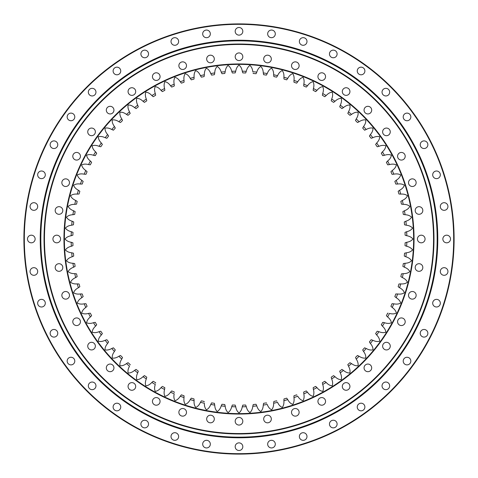 <?xml version="1.0" encoding="UTF-8"?>
<svg xmlns="http://www.w3.org/2000/svg" width="478" height="478" viewBox="0 0 478 478"><rect width="100%" height="100%" fill="white"/><g stroke="black" fill="none" stroke-linecap="round" stroke-linejoin="round"><path stroke-width="0.72" d="M256.029 73.726L256.244 73.343L256.029 73.726A166.147 166.147 0 0 0 253.238 73.463L253.101 73.044M256.244 73.343L256.788 72.106L256.244 73.343M242.579 72.226L242.268 71.192A167.844 167.844 0 0 1 246.278 71.318C246.929 68.617 248.13 66.657 249.88 65.438C251.518 66.8 252.492 68.892 252.796 71.724A167.844 167.844 0 0 1 256.788 72.106C257.612 69.453 258.933 67.571 260.761 66.466C262.308 67.924 263.145 70.075 263.276 72.925A167.844 167.844 0 0 1 267.232 73.552L266.371 75.124A166.147 166.147 0 0 0 263.605 74.688L263.276 72.925M266.371 75.124L266.616 74.753M276.607 77.167L276.87 76.809L276.607 77.167A166.147 166.147 0 0 0 273.876 76.558L273.655 74.777A167.844 167.844 0 0 1 277.569 75.649L276.87 76.809L277.569 75.649C278.716 73.122 280.263 71.419 282.211 70.553C283.568 72.196 284.129 74.437 283.896 77.275L284.01 79.067A166.147 166.147 0 0 1 286.698 79.85L287.75 78.392L286.698 79.85M283.95 78.625L283.896 77.275A167.844 167.844 0 0 1 287.75 78.392C289.053 75.942 290.702 74.341 292.703 73.6C293.952 75.321 294.37 77.591 293.964 80.412A167.844 167.844 0 0 1 297.734 81.774L297.065 82.622M296.593 83.154L296.904 82.837L296.593 83.154A166.147 166.147 0 0 0 293.958 82.21L293.964 80.412M306.267 87.08L306.595 86.781L306.267 87.08A166.147 166.147 0 0 0 303.697 85.968L303.817 84.176A167.844 167.844 0 0 1 307.491 85.771L306.595 86.781L307.491 85.771C309.093 83.501 310.933 82.12 313.012 81.636C314.034 83.501 314.166 85.807 313.407 88.555L313.18 90.33A166.147 166.147 0 0 1 315.671 91.603L316.98 90.372L315.677 91.603M313.204 89.888L313.407 88.555A167.844 167.844 0 0 1 316.98 90.372C318.718 88.209 320.642 86.948 322.746 86.59C323.648 88.52 323.636 90.826 322.71 93.521A167.844 167.844 0 0 1 326.157 95.564L325.339 96.275M324.777 96.705L325.136 96.454L324.777 96.705A166.147 166.147 0 0 0 322.369 95.283L322.71 93.521M333.542 102.376L333.919 102.143L333.542 102.376A166.147 166.147 0 0 0 331.224 100.804L331.678 99.066A167.844 167.844 0 0 1 334.994 101.318L333.919 102.143L334.994 101.318C336.99 99.388 339.057 98.378 341.184 98.289C341.842 100.314 341.537 102.603 340.282 105.16A167.844 167.844 0 0 1 343.449 107.616L342.547 108.219M341.937 108.584L342.326 108.375L341.937 108.584A166.147 166.147 0 0 0 339.721 106.863L340.282 105.16M349.92 115.3L350.32 115.12L349.92 115.3A166.147 166.147 0 0 0 347.823 113.447L348.486 111.786A167.844 167.844 0 0 1 351.491 114.433L350.32 115.12L351.491 114.433C353.714 112.772 355.889 112.031 358.016 112.205C358.41 114.296 357.825 116.53 356.253 118.908L355.489 120.534A166.147 166.147 0 0 1 357.466 122.511L357.472 122.511M355.65 120.121L356.253 118.908A167.844 167.844 0 0 1 359.092 121.747L357.879 122.35M364.553 130.177L364.971 130.046L364.553 130.177A166.147 166.147 0 0 0 362.7 128.08L363.567 126.509A167.844 167.844 0 0 1 366.214 129.514L364.971 130.046L366.214 129.514C368.634 128.146 370.88 127.68 372.971 128.122C373.097 130.249 372.237 132.388 370.384 134.551A167.844 167.844 0 0 1 372.84 137.718L371.561 138.172L372.84 137.718C375.338 136.505 377.614 136.182 379.669 136.756C379.663 138.883 378.672 140.968 376.682 143.006A167.844 167.844 0 0 1 378.935 146.322L377.632 146.692L378.935 146.322C381.504 145.264 383.792 145.085 385.812 145.79C385.674 147.911 384.551 149.931 382.436 151.843A167.844 167.844 0 0 1 384.479 155.29L382.717 155.631A166.147 166.147 0 0 0 381.289 153.223L382.436 151.843M371.137 138.279L371.561 138.172L371.137 138.279A166.147 166.147 0 0 0 369.416 136.063L370.384 134.551M377.202 146.776L377.632 146.692L377.202 146.776A166.147 166.147 0 0 0 375.624 144.458L376.682 143.006M382.717 155.631L383.153 155.583M387.67 164.82L388.112 164.796L387.67 164.82A166.147 166.147 0 0 0 386.397 162.329L387.628 161.02A167.844 167.844 0 0 1 389.445 164.593L388.112 164.796L389.445 164.593C392.127 163.864 394.422 163.978 396.334 164.922C395.933 167.013 394.565 168.871 392.229 170.509A167.844 167.844 0 0 1 393.824 174.183L392.474 174.309L393.824 174.183C396.543 173.628 398.825 173.884 400.678 174.948C400.146 177.009 398.658 178.778 396.226 180.266A167.844 167.844 0 0 1 397.588 184.036L396.232 184.072L397.588 184.036C400.337 183.648 402.601 184.048 404.376 185.225C403.719 187.251 402.129 188.924 399.608 190.25A167.844 167.844 0 0 1 400.725 194.104L398.933 193.99A166.147 166.147 0 0 0 398.15 191.302L399.608 190.25M392.032 174.303L392.474 174.309L392.032 174.303A166.147 166.147 0 0 0 390.92 171.733L392.229 170.509M395.796 184.042L396.232 184.072L395.796 184.042A166.147 166.147 0 0 0 394.846 181.407L396.226 180.266M398.933 193.99L399.375 194.05M401.448 204.124L401.442 204.124A166.147 166.147 0 0 0 400.833 201.393L402.351 200.431A167.844 167.844 0 0 1 403.223 204.345L401.879 204.214L403.223 204.345C406.001 204.309 408.2 204.984 409.813 206.376C408.905 208.3 407.119 209.764 404.448 210.768A167.844 167.844 0 0 1 405.075 214.724L403.743 214.508L405.075 214.724C407.854 214.861 409.999 215.674 411.522 217.167C410.494 219.032 408.618 220.376 405.894 221.212A167.844 167.844 0 0 1 406.276 225.204L404.956 224.899L406.276 225.204C409.031 225.514 411.128 226.458 412.556 228.042C411.415 229.84 409.455 231.065 406.682 231.722A167.844 167.844 0 0 1 406.808 235.732L405.511 235.349L406.808 235.732C409.544 236.216 411.576 237.291 412.902 238.964C411.648 240.685 409.616 241.784 406.808 242.268A167.844 167.844 0 0 1 406.682 246.278L405.667 245.901M403.312 214.395L403.743 214.508L403.312 214.395A166.147 166.147 0 0 0 402.876 211.629L404.448 210.768M404.537 224.762L404.956 224.899L404.537 224.762A166.147 166.147 0 0 0 404.269 221.971L405.894 221.212M405.105 235.182L405.511 235.349L405.105 235.182A166.147 166.147 0 0 0 405.015 232.38L406.682 231.722M405.015 245.62L405.41 245.811L405.015 245.62A166.147 166.147 0 0 0 405.105 242.818L406.808 242.268M404.274 256.029L404.657 256.244L404.274 256.029A166.147 166.147 0 0 0 404.537 253.238L406.276 252.796A167.844 167.844 0 0 1 405.894 256.788L404.657 256.244L405.894 256.788C408.547 257.612 410.429 258.933 411.534 260.761C410.076 262.308 407.925 263.145 405.075 263.276A167.844 167.844 0 0 1 404.448 267.232L402.876 266.371A166.147 166.147 0 0 0 403.312 263.605L405.075 263.276M402.876 266.371L403.247 266.616M400.833 276.607L401.191 276.87L400.833 276.607A166.147 166.147 0 0 0 401.442 273.876L403.223 273.655A167.844 167.844 0 0 1 402.351 277.569L401.424 277.007M398.156 286.698L398.491 286.979L398.156 286.698A166.147 166.147 0 0 0 398.933 284.01L400.725 283.896A167.844 167.844 0 0 1 399.608 287.75L398.718 287.135M394.846 296.593L395.163 296.904L394.846 296.593A166.147 166.147 0 0 0 395.79 293.958L397.588 293.964A167.844 167.844 0 0 1 396.226 297.734L395.163 296.904L396.226 297.734C398.592 299.192 400.086 300.943 400.701 302.986C398.903 304.122 396.609 304.396 393.824 303.817A167.844 167.844 0 0 1 392.229 307.491L390.92 306.267A166.147 166.147 0 0 0 392.032 303.697L393.824 303.817M390.92 306.267L391.219 306.595M386.397 315.677L386.397 315.671A166.147 166.147 0 0 0 387.67 313.18L388.112 313.204M386.672 316.018L387.628 316.98L386.672 316.018M392.229 307.491C394.499 309.093 395.88 310.933 396.364 313.012C394.499 314.034 392.193 314.166 389.445 313.407A167.844 167.844 0 0 1 387.628 316.98C389.791 318.718 391.052 320.642 391.41 322.746C389.48 323.648 387.174 323.636 384.479 322.71L382.717 322.369A166.147 166.147 0 0 1 381.289 324.777L382.436 326.157L381.289 324.777M383.153 322.417L384.479 322.71A167.844 167.844 0 0 1 382.436 326.157C384.485 328.033 385.627 330.029 385.848 332.15C383.87 332.927 381.564 332.772 378.935 331.678A167.844 167.844 0 0 1 376.682 334.994L375.857 333.919L376.682 334.994C378.612 336.99 379.622 339.057 379.711 341.184C377.686 341.842 375.397 341.537 372.84 340.282A167.844 167.844 0 0 1 370.384 343.449L369.781 342.547M375.624 333.542L375.857 333.919L375.624 333.542A166.147 166.147 0 0 0 377.196 331.224L378.935 331.678M369.416 341.937L369.625 342.326L369.416 341.937A166.147 166.147 0 0 0 371.137 339.721L372.84 340.282M362.7 349.92L362.88 350.32L362.7 349.92A166.147 166.147 0 0 0 364.553 347.823L366.214 348.486A167.844 167.844 0 0 1 363.567 351.491L362.88 350.32L363.567 351.491C365.228 353.714 365.969 355.889 365.795 358.016C363.704 358.41 361.47 357.825 359.092 356.253A167.844 167.844 0 0 1 356.253 359.092L355.769 358.124M355.489 357.472L355.489 357.466A166.147 166.147 0 0 0 357.466 355.489L359.092 356.253M347.823 364.553L347.954 364.971L347.823 364.553A166.147 166.147 0 0 0 349.92 362.7L351.491 363.567A167.844 167.844 0 0 1 348.486 366.214L347.954 364.971L348.486 366.214C349.854 368.634 350.32 370.88 349.878 372.971C347.751 373.097 345.612 372.237 343.449 370.384A167.844 167.844 0 0 1 340.282 372.84L339.828 371.561L340.282 372.84C341.495 375.338 341.818 377.614 341.244 379.669C339.117 379.663 337.032 378.672 334.994 376.682A167.844 167.844 0 0 1 331.678 378.935L331.379 377.895M339.721 371.137L339.828 371.561L339.721 371.137A166.147 166.147 0 0 0 341.937 369.416L343.449 370.384M331.224 377.202L331.308 377.632L331.224 377.202A166.147 166.147 0 0 0 333.542 375.624L334.994 376.682M322.369 382.717L322.417 383.153L322.369 382.717A166.147 166.147 0 0 0 324.777 381.289L326.157 382.436A167.844 167.844 0 0 1 322.71 384.479L322.417 383.153L322.71 384.479C323.6 387.108 323.636 389.409 322.811 391.374C320.702 391.106 318.754 389.857 316.98 387.628A167.844 167.844 0 0 1 313.407 389.445L313.245 388.375M313.18 387.67L313.204 388.112L313.18 387.67A166.147 166.147 0 0 0 315.671 386.397L316.98 387.628M303.697 392.032L303.691 392.474L303.697 392.032A166.147 166.147 0 0 0 306.267 390.92L307.491 392.229A167.844 167.844 0 0 1 303.817 393.824L303.721 392.743M293.958 395.796L293.928 396.232L293.958 395.796A166.147 166.147 0 0 0 296.593 394.846L296.904 395.163M303.817 393.824C304.372 396.543 304.116 398.825 303.052 400.678C300.991 400.146 299.222 398.658 297.734 396.226A167.844 167.844 0 0 1 293.964 397.588L293.928 396.232M284.01 398.933L283.95 399.375L284.01 398.933A166.147 166.147 0 0 0 286.698 398.15L287.75 399.608A167.844 167.844 0 0 1 283.896 400.725L283.938 399.644M273.876 401.448L273.876 401.442A166.147 166.147 0 0 0 276.607 400.833L276.87 401.191M283.896 400.725C284.111 403.492 283.574 405.726 282.283 407.429C280.305 406.641 278.734 404.95 277.569 402.351A167.844 167.844 0 0 1 273.655 403.223L273.786 401.879M263.605 403.312L263.492 403.743L263.605 403.312A166.147 166.147 0 0 0 266.371 402.876L266.616 403.247M273.655 403.223C273.691 406.001 273.016 408.2 271.624 409.813C269.7 408.905 268.236 407.119 267.232 404.448A167.844 167.844 0 0 1 263.276 405.075L263.492 403.743M253.238 404.537L253.101 404.956L253.238 404.537A166.147 166.147 0 0 0 256.029 404.269L256.788 405.894A167.844 167.844 0 0 1 252.796 406.276L253.101 404.956L252.796 406.276C252.486 409.031 251.542 411.128 249.958 412.556C248.16 411.415 246.935 409.455 246.278 406.682A167.844 167.844 0 0 1 242.268 406.808L242.651 405.511L242.268 406.808C241.784 409.544 240.709 411.576 239.036 412.902C237.315 411.648 236.216 409.616 235.732 406.808A167.844 167.844 0 0 1 231.722 406.682L232.189 405.41L231.722 406.682C231.071 409.383 229.87 411.343 228.12 412.562C226.482 411.2 225.508 409.108 225.204 406.276L224.762 404.537A166.147 166.147 0 0 1 221.971 404.269L221.971 404.269M242.818 405.105L242.651 405.511L242.818 405.105A166.147 166.147 0 0 0 245.62 405.015L246.278 406.682M232.38 405.015L232.189 405.41L232.38 405.015A166.147 166.147 0 0 0 235.182 405.105L235.732 406.808M224.899 404.956L225.204 406.276A167.844 167.844 0 0 1 221.212 405.894L221.756 404.657M211.629 402.876L211.629 402.876A166.147 166.147 0 0 0 214.395 403.312L214.724 405.075A167.844 167.844 0 0 1 210.768 404.448L211.384 403.247M201.393 400.833L201.13 401.191L201.393 400.833A166.147 166.147 0 0 0 204.124 401.442L204.214 401.879M210.768 404.448C209.776 407.047 208.342 408.839 206.448 409.825C204.996 408.272 204.297 406.073 204.345 403.223A167.844 167.844 0 0 1 200.431 402.351L200.993 401.424M191.302 398.156L191.021 398.491L191.302 398.156A166.147 166.147 0 0 0 193.99 398.933L194.104 400.725A167.844 167.844 0 0 1 190.25 399.608L191.021 398.491L190.25 399.608C188.947 402.058 187.298 403.659 185.297 404.4C184.048 402.679 183.63 400.409 184.036 397.588A167.844 167.844 0 0 1 180.266 396.226L180.935 395.378M181.407 394.846L181.096 395.163L181.407 394.846A166.147 166.147 0 0 0 184.042 395.79L184.036 397.588M171.733 390.92L171.405 391.219L171.733 390.92A166.147 166.147 0 0 0 174.303 392.032L174.309 392.474M171.405 391.219L170.509 392.229L171.405 391.219M180.266 396.226C178.808 398.592 177.057 400.086 175.014 400.701C173.878 398.903 173.604 396.609 174.183 393.824A167.844 167.844 0 0 1 170.509 392.229C168.907 394.499 167.067 395.88 164.988 396.364C163.966 394.499 163.834 392.193 164.593 389.445A167.844 167.844 0 0 1 161.02 387.628L161.791 386.869M162.323 386.397L162.329 386.397A166.147 166.147 0 0 0 164.82 387.67L164.593 389.445M153.223 381.295L152.864 381.546L153.223 381.295A166.147 166.147 0 0 0 155.631 382.717L155.583 383.153M152.864 381.546L151.843 382.436L152.864 381.546M161.02 387.628C159.282 389.791 157.358 391.052 155.254 391.41C154.352 389.48 154.364 387.174 155.29 384.479A167.844 167.844 0 0 1 151.843 382.436C149.967 384.485 147.971 385.627 145.85 385.848C145.073 383.87 145.228 381.564 146.322 378.935A167.844 167.844 0 0 1 143.006 376.682L144.081 375.857L143.006 376.682C141.01 378.612 138.943 379.622 136.816 379.711C136.158 377.686 136.463 375.397 137.718 372.84L138.279 371.137A166.147 166.147 0 0 1 136.063 369.416L135.453 369.781M144.458 375.624L144.081 375.857L144.458 375.624A166.147 166.147 0 0 0 146.776 377.196L146.322 378.935M138.172 371.561L137.718 372.84A167.844 167.844 0 0 1 134.551 370.384L136.063 369.416M128.08 362.7L127.68 362.88L128.08 362.7A166.147 166.147 0 0 0 130.177 364.553L130.046 364.971M127.68 362.88L126.509 363.567L127.68 362.88M134.551 370.384C132.436 372.183 130.315 373.061 128.182 373.013C127.656 370.952 128.098 368.687 129.514 366.214A167.844 167.844 0 0 1 126.509 363.567C124.286 365.228 122.111 365.969 119.984 365.795C119.59 363.704 120.175 361.47 121.747 359.092A167.844 167.844 0 0 1 118.908 356.253L120.121 355.65L118.908 356.253C116.584 357.777 114.367 358.38 112.258 358.07C111.995 355.961 112.718 353.768 114.433 351.491A167.844 167.844 0 0 1 111.786 348.486L113.029 347.954L111.786 348.486C109.366 349.854 107.12 350.32 105.029 349.878C104.903 347.751 105.763 345.612 107.616 343.449A167.844 167.844 0 0 1 105.16 340.282L106.439 339.828L105.16 340.282C102.662 341.495 100.386 341.818 98.331 341.244C98.337 339.117 99.328 337.032 101.318 334.994A167.844 167.844 0 0 1 99.066 331.678L100.368 331.308L99.066 331.678C96.496 332.736 94.208 332.915 92.188 332.21C92.326 330.089 93.449 328.069 95.564 326.157L96.705 324.777A166.147 166.147 0 0 1 95.283 322.369L94.847 322.417L95.283 322.369M120.528 355.489L120.534 355.489A166.147 166.147 0 0 0 122.511 357.466L121.747 359.092M113.447 347.823L113.029 347.954L113.447 347.823A166.147 166.147 0 0 0 115.3 349.92L114.433 351.491M106.863 339.721L106.439 339.828L106.863 339.721A166.147 166.147 0 0 0 108.584 341.937L107.616 343.449M100.798 331.224L100.368 331.308L100.798 331.224A166.147 166.147 0 0 0 102.376 333.542L101.318 334.994M96.454 325.136L95.564 326.157A167.844 167.844 0 0 1 93.521 322.71L94.847 322.417M90.33 313.18L90.33 313.18A166.147 166.147 0 0 0 91.603 315.671L90.372 316.98A167.844 167.844 0 0 1 88.555 313.407L89.888 313.204M85.968 303.697L85.968 303.697A166.147 166.147 0 0 0 87.08 306.267L85.771 307.491A167.844 167.844 0 0 1 84.176 303.817L85.526 303.691M82.204 293.958L81.768 293.928L82.204 293.958A166.147 166.147 0 0 0 83.154 296.593L81.774 297.734A167.844 167.844 0 0 1 80.412 293.964L81.768 293.928L80.412 293.964C77.663 294.352 75.399 293.952 73.624 292.775C74.281 290.749 75.871 289.076 78.392 287.75A167.844 167.844 0 0 1 77.275 283.896L78.625 283.95L77.275 283.896C74.508 284.111 72.274 283.574 70.571 282.283C71.359 280.305 73.05 278.734 75.649 277.569L77.167 276.607A166.147 166.147 0 0 1 76.558 273.876L76.552 273.876M79.067 284.01L78.625 283.95L79.067 284.01A166.147 166.147 0 0 0 79.85 286.698L78.392 287.75M76.809 276.87L75.649 277.569A167.844 167.844 0 0 1 74.777 273.655L76.122 273.786M74.688 263.605L74.257 263.492L74.688 263.605A166.147 166.147 0 0 0 75.124 266.371L73.552 267.232A167.844 167.844 0 0 1 72.925 263.276L74.257 263.492L72.925 263.276C70.147 263.139 68.001 262.326 66.478 260.833C67.506 258.968 69.382 257.624 72.106 256.788L73.726 256.029A166.147 166.147 0 0 1 73.463 253.238L73.044 253.101L73.463 253.238M73.343 256.244L72.106 256.788A167.844 167.844 0 0 1 71.724 252.796L73.044 253.101M72.895 242.818L72.895 242.818A166.147 166.147 0 0 0 72.985 245.62L71.318 246.278A167.844 167.844 0 0 1 71.192 242.268L72.489 242.651M72.985 232.38L72.985 232.38A166.147 166.147 0 0 0 72.895 235.182L71.192 235.732A167.844 167.844 0 0 1 71.318 231.722L72.59 232.189M73.726 221.971L73.343 221.756L73.726 221.971A166.147 166.147 0 0 0 73.463 224.762L71.724 225.204A167.844 167.844 0 0 1 72.106 221.212L73.343 221.756L72.106 221.212C69.453 220.388 67.571 219.067 66.466 217.239C67.924 215.692 70.075 214.855 72.925 214.724A167.844 167.844 0 0 1 73.552 210.768L74.753 211.384L73.552 210.768C70.953 209.776 69.161 208.342 68.175 206.448C69.728 204.996 71.927 204.297 74.777 204.345A167.844 167.844 0 0 1 75.649 200.431L76.576 200.993M75.124 211.629L74.753 211.384L75.124 211.629A166.147 166.147 0 0 0 74.688 214.395L72.925 214.724M77.167 201.393L76.809 201.13L77.167 201.393A166.147 166.147 0 0 0 76.558 204.124L74.777 204.345M79.844 191.302L79.509 191.021L79.844 191.302A166.147 166.147 0 0 0 79.067 193.99L77.275 194.104A167.844 167.844 0 0 1 78.392 190.25L79.509 191.021L78.392 190.25C75.942 188.947 74.341 187.298 73.6 185.297C75.321 184.048 77.591 183.63 80.412 184.036A167.844 167.844 0 0 1 81.774 180.266L83.154 181.407A166.147 166.147 0 0 0 82.21 184.042L80.412 184.036M83.154 181.407L82.837 181.096M87.08 171.733L86.781 171.405L87.08 171.733A166.147 166.147 0 0 0 85.968 174.303L84.176 174.183A167.844 167.844 0 0 1 85.771 170.509L86.781 171.405L85.771 170.509C83.501 168.907 82.12 167.067 81.636 164.988C83.501 163.966 85.807 163.834 88.555 164.593A167.844 167.844 0 0 1 90.372 161.02L91.328 161.982L90.372 161.02C88.209 159.282 86.948 157.358 86.59 155.254C88.52 154.352 90.826 154.364 93.521 155.29L95.283 155.631A166.147 166.147 0 0 1 96.711 153.223L95.564 151.843L96.711 153.223M91.603 162.323L91.603 162.329A166.147 166.147 0 0 0 90.33 164.82L88.555 164.593M94.847 155.583L93.521 155.29A167.844 167.844 0 0 1 95.564 151.843C93.515 149.967 92.374 147.971 92.152 145.85C94.13 145.073 96.437 145.228 99.066 146.322A167.844 167.844 0 0 1 101.318 143.006L101.975 143.872M102.376 144.458L102.143 144.081L102.376 144.458A166.147 166.147 0 0 0 100.804 146.776L99.066 146.322M108.584 136.063L108.375 135.674L108.584 136.063A166.147 166.147 0 0 0 106.863 138.279L105.16 137.718A167.844 167.844 0 0 1 107.616 134.551L108.375 135.674L107.616 134.551C105.817 132.436 104.939 130.315 104.987 128.182C107.048 127.656 109.313 128.098 111.786 129.514L113.447 130.177A166.147 166.147 0 0 1 115.3 128.08L114.433 126.509L115.3 128.08M113.029 130.046L111.786 129.514A167.844 167.844 0 0 1 114.433 126.509C112.772 124.286 112.031 122.111 112.205 119.984C114.296 119.59 116.53 120.175 118.908 121.747A167.844 167.844 0 0 1 121.747 118.908L122.35 120.121L121.747 118.908C120.223 116.584 119.62 114.367 119.93 112.258C122.039 111.995 124.232 112.718 126.509 114.433L128.08 115.3A166.147 166.147 0 0 1 130.177 113.447L129.514 111.786L130.177 113.447M122.511 120.528L122.511 120.534A166.147 166.147 0 0 0 120.534 122.511L118.908 121.747M127.68 115.12L126.509 114.433A167.844 167.844 0 0 1 129.514 111.786C128.146 109.366 127.68 107.12 128.122 105.029C130.249 104.903 132.388 105.763 134.551 107.616A167.844 167.844 0 0 1 137.718 105.16L138.076 106.182M138.279 106.863L138.172 106.439L138.279 106.863A166.147 166.147 0 0 0 136.063 108.584L134.551 107.616M146.776 100.798L146.692 100.368L146.776 100.798A166.147 166.147 0 0 0 144.458 102.376L143.006 101.318A167.844 167.844 0 0 1 146.322 99.066L146.692 100.368L146.322 99.066C145.264 96.496 145.085 94.208 145.79 92.188C147.911 92.326 149.931 93.449 151.843 95.564A167.844 167.844 0 0 1 155.29 93.521L155.583 94.847L155.29 93.521C154.4 90.892 154.364 88.591 155.189 86.626C157.298 86.894 159.246 88.143 161.02 90.372A167.844 167.844 0 0 1 164.593 88.555L164.796 89.888L164.593 88.555C163.864 85.873 163.978 83.578 164.922 81.666C167.013 82.067 168.871 83.435 170.509 85.771L171.733 87.08A166.147 166.147 0 0 1 174.303 85.968L174.309 85.526L174.303 85.968M155.631 95.283L155.583 94.847L155.631 95.283A166.147 166.147 0 0 0 153.223 96.711L151.843 95.564M164.82 90.33L164.796 89.888L164.82 90.33A166.147 166.147 0 0 0 162.329 91.603L161.02 90.372M171.405 86.781L170.509 85.771A167.844 167.844 0 0 1 174.183 84.176L174.309 85.526M184.042 82.204L184.042 82.21A166.147 166.147 0 0 0 181.407 83.154L180.266 81.774A167.844 167.844 0 0 1 184.036 80.412L184.072 81.768M193.99 79.067L194.05 78.625L193.99 79.067A166.147 166.147 0 0 0 191.302 79.85L190.25 78.392A167.844 167.844 0 0 1 194.104 77.275L194.05 78.625L194.104 77.275C193.889 74.508 194.427 72.274 195.717 70.571C197.695 71.359 199.266 73.05 200.431 75.649A167.844 167.844 0 0 1 204.345 74.777L204.214 76.122L204.345 74.777C204.309 71.999 204.984 69.8 206.376 68.187C208.3 69.095 209.764 70.881 210.768 73.552A167.844 167.844 0 0 1 214.724 72.925L214.508 74.257L214.724 72.925C214.861 70.147 215.674 68.001 217.167 66.478C219.032 67.506 220.376 69.382 221.212 72.106A167.844 167.844 0 0 1 225.204 71.724L224.899 73.044L225.204 71.724C225.514 68.969 226.458 66.872 228.042 65.444C229.84 66.585 231.065 68.545 231.722 71.318A167.844 167.844 0 0 1 235.732 71.192L235.349 72.489L235.732 71.192C236.216 68.456 237.291 66.424 238.964 65.098C240.685 66.352 241.784 68.384 242.268 71.192M204.124 76.552L204.124 76.558A166.147 166.147 0 0 0 201.393 77.167L200.431 75.649M214.395 74.688L214.508 74.257L214.395 74.688A166.147 166.147 0 0 0 211.629 75.124L210.768 73.552M224.762 73.463L224.899 73.044L224.762 73.463A166.147 166.147 0 0 0 221.971 73.732L221.212 72.106M235.182 72.895L235.349 72.489L235.182 72.895A166.147 166.147 0 0 0 232.38 72.985L231.722 71.318M245.62 72.985L245.811 72.59L245.62 72.985A166.147 166.147 0 0 0 242.818 72.895L242.651 72.489M433.97 239A194.97 194.97 0 0 1 141.518 407.848A194.97 194.97 0 0 1 141.518 70.152A194.97 194.97 0 0 1 433.97 239A194.97 194.97 0 0 1 239 433.97A194.97 194.97 0 0 1 44.03 239A194.97 194.97 0 0 1 239 44.03A194.97 194.97 0 0 1 433.97 239M433.546 239A194.546 194.546 0 0 0 141.727 70.523A194.546 194.546 0 0 0 141.727 407.477A194.546 194.546 0 0 0 433.546 239M414.05 239A175.05 175.05 0 0 1 151.478 390.598A175.05 175.05 0 0 1 151.478 87.402A175.05 175.05 0 0 1 414.05 239M214.305 58.991A3.812 3.812 0 0 0 208.581 55.687A3.812 3.812 0 0 0 208.581 62.295A3.812 3.812 0 0 0 214.305 58.991M186.498 65.665A3.812 3.812 0 0 0 180.774 62.367A3.812 3.812 0 0 0 180.774 68.969A3.812 3.812 0 0 0 186.498 65.665M160.076 76.611A3.812 3.812 0 0 0 154.352 73.307A3.812 3.812 0 0 0 154.352 79.916A3.812 3.812 0 0 0 160.076 76.611M135.692 91.555A3.812 3.812 0 0 0 129.968 88.251A3.812 3.812 0 0 0 129.968 94.859A3.812 3.812 0 0 0 135.692 91.555M113.943 110.131A3.812 3.812 0 0 0 108.219 106.827A3.812 3.812 0 0 0 108.219 113.429A3.812 3.812 0 0 0 113.943 110.131M95.367 131.874A3.812 3.812 0 0 0 89.649 128.57A3.812 3.812 0 0 0 89.649 135.178A3.812 3.812 0 0 0 95.367 131.874M80.429 156.258A3.812 3.812 0 0 0 74.705 152.954A3.812 3.812 0 0 0 74.705 159.562A3.812 3.812 0 0 0 80.429 156.258M69.483 182.68A3.812 3.812 0 0 0 63.759 179.375A3.812 3.812 0 0 0 63.759 185.984A3.812 3.812 0 0 0 69.483 182.68M62.803 210.487A3.812 3.812 0 0 0 57.085 207.183A3.812 3.812 0 0 0 57.085 213.791A3.812 3.812 0 0 0 62.803 210.487M60.563 239A3.812 3.812 0 0 0 54.839 235.696A3.812 3.812 0 0 0 54.839 242.304A3.812 3.812 0 0 0 60.563 239M62.803 267.513A3.812 3.812 0 0 0 57.085 264.209A3.812 3.812 0 0 0 57.085 270.817A3.812 3.812 0 0 0 62.803 267.513M69.483 295.32A3.812 3.812 0 0 0 63.759 292.016A3.812 3.812 0 0 0 63.759 298.625A3.812 3.812 0 0 0 69.483 295.32M80.429 321.742A3.812 3.812 0 0 0 74.705 318.438A3.812 3.812 0 0 0 74.705 325.046A3.812 3.812 0 0 0 80.429 321.742M95.367 346.126A3.812 3.812 0 0 0 89.649 342.822A3.812 3.812 0 0 0 89.649 349.43A3.812 3.812 0 0 0 95.367 346.126M113.943 367.869A3.812 3.812 0 0 0 108.219 364.571A3.812 3.812 0 0 0 108.219 371.173A3.812 3.812 0 0 0 113.943 367.869M135.692 386.445A3.812 3.812 0 0 0 129.968 383.141A3.812 3.812 0 0 0 129.968 389.749A3.812 3.812 0 0 0 135.692 386.445M160.076 401.389A3.812 3.812 0 0 0 154.352 398.084A3.812 3.812 0 0 0 154.352 404.693A3.812 3.812 0 0 0 160.076 401.389M186.498 412.335A3.812 3.812 0 0 0 180.774 409.031A3.812 3.812 0 0 0 180.774 415.633A3.812 3.812 0 0 0 186.498 412.335M214.305 419.009A3.812 3.812 0 0 0 208.581 415.705A3.812 3.812 0 0 0 208.581 422.313A3.812 3.812 0 0 0 214.305 419.009M242.812 421.249A3.812 3.812 0 0 0 237.094 417.951A3.812 3.812 0 0 0 237.094 424.554A3.812 3.812 0 0 0 242.812 421.249M271.325 419.009A3.812 3.812 0 0 0 265.601 415.705A3.812 3.812 0 0 0 265.601 422.313A3.812 3.812 0 0 0 271.325 419.009M299.132 412.335A3.812 3.812 0 0 0 293.414 409.031A3.812 3.812 0 0 0 293.414 415.633A3.812 3.812 0 0 0 299.132 412.335M325.554 401.389A3.812 3.812 0 0 0 319.836 398.084A3.812 3.812 0 0 0 319.836 404.693A3.812 3.812 0 0 0 325.554 401.389M349.938 386.445A3.812 3.812 0 0 0 344.22 383.141A3.812 3.812 0 0 0 344.22 389.749A3.812 3.812 0 0 0 349.938 386.445M371.687 367.869A3.812 3.812 0 0 0 365.963 364.571A3.812 3.812 0 0 0 365.963 371.173A3.812 3.812 0 0 0 371.687 367.869M390.257 346.126A3.812 3.812 0 0 0 384.539 342.822A3.812 3.812 0 0 0 384.539 349.43A3.812 3.812 0 0 0 390.257 346.126M405.201 321.742A3.812 3.812 0 0 0 399.483 318.438A3.812 3.812 0 0 0 399.483 325.046A3.812 3.812 0 0 0 405.201 321.742M416.147 295.32A3.812 3.812 0 0 0 410.423 292.016A3.812 3.812 0 0 0 410.423 298.625A3.812 3.812 0 0 0 416.147 295.32M422.821 267.513A3.812 3.812 0 0 0 417.103 264.209A3.812 3.812 0 0 0 417.103 270.817A3.812 3.812 0 0 0 422.821 267.513M425.067 239A3.812 3.812 0 0 0 419.343 235.696A3.812 3.812 0 0 0 419.343 242.304A3.812 3.812 0 0 0 425.067 239M422.821 210.487A3.812 3.812 0 0 0 417.103 207.183A3.812 3.812 0 0 0 417.103 213.791A3.812 3.812 0 0 0 422.821 210.487M416.147 182.68A3.812 3.812 0 0 0 410.423 179.375A3.812 3.812 0 0 0 410.423 185.984A3.812 3.812 0 0 0 416.147 182.68M405.201 156.258A3.812 3.812 0 0 0 399.483 152.954A3.812 3.812 0 0 0 399.483 159.562A3.812 3.812 0 0 0 405.201 156.258M390.257 131.874A3.812 3.812 0 0 0 384.539 128.57A3.812 3.812 0 0 0 384.539 135.178A3.812 3.812 0 0 0 390.257 131.874M371.687 110.131A3.812 3.812 0 0 0 365.963 106.827A3.812 3.812 0 0 0 365.963 113.429A3.812 3.812 0 0 0 371.687 110.131M349.938 91.555A3.812 3.812 0 0 0 344.22 88.251A3.812 3.812 0 0 0 344.22 94.859A3.812 3.812 0 0 0 349.938 91.555M325.554 76.611A3.812 3.812 0 0 0 319.836 73.307A3.812 3.812 0 0 0 319.836 79.916A3.812 3.812 0 0 0 325.554 76.611M299.132 65.665A3.812 3.812 0 0 0 293.414 62.367A3.812 3.812 0 0 0 293.414 68.969A3.812 3.812 0 0 0 299.132 65.665M271.325 58.991A3.812 3.812 0 0 0 265.601 55.687A3.812 3.812 0 0 0 265.601 62.295A3.812 3.812 0 0 0 271.325 58.991M242.812 56.751A3.812 3.812 0 0 0 237.094 53.446A3.812 3.812 0 0 0 237.094 60.049A3.812 3.812 0 0 0 242.812 56.751M413.625 239A174.625 174.625 0 0 0 151.687 87.773A174.625 174.625 0 0 0 151.687 390.227A174.625 174.625 0 0 0 413.625 239M273.655 74.777C273.703 71.927 273.004 69.728 271.552 68.175C269.658 69.161 268.224 70.953 267.232 73.552M303.817 84.176C304.396 81.391 304.122 79.097 302.986 77.299C300.943 77.914 299.192 79.408 297.734 81.774M331.678 99.066C332.772 96.437 332.927 94.13 332.15 92.152C330.029 92.374 328.033 93.515 326.157 95.564M348.486 111.786C349.902 109.313 350.344 107.048 349.818 104.987C347.685 104.939 345.564 105.817 343.449 107.616M363.567 126.509C365.282 124.232 366.005 122.039 365.742 119.93C363.633 119.62 361.416 120.223 359.092 121.747M387.628 161.02C389.857 159.246 391.106 157.298 391.374 155.189C389.409 154.364 387.108 154.4 384.479 155.29M402.351 200.431C404.95 199.266 406.641 197.695 407.429 195.717C405.726 194.427 403.492 193.889 400.725 194.104M406.276 252.796C409.108 252.492 411.2 251.518 412.562 249.88C411.343 248.13 409.383 246.929 406.682 246.278M403.223 273.655C406.073 273.703 408.272 273.004 409.825 271.552C408.839 269.658 407.047 268.224 404.448 267.232M400.725 283.896C403.563 284.129 405.804 283.568 407.447 282.211C406.581 280.263 404.878 278.716 402.351 277.569M397.588 293.964C400.409 294.37 402.679 293.952 404.4 292.703C403.659 290.702 402.058 289.053 399.608 287.75M366.214 348.486C368.687 349.902 370.952 350.344 373.013 349.818C373.061 347.685 372.183 345.564 370.384 343.449M351.491 363.567C353.768 365.282 355.961 366.005 358.07 365.742C358.38 363.633 357.777 361.416 356.253 359.092M326.157 382.436C328.069 384.551 330.089 385.674 332.21 385.812C332.915 383.792 332.736 381.504 331.678 378.935M307.491 392.229C309.129 394.565 310.987 395.933 313.078 396.334C314.022 394.422 314.136 392.127 313.407 389.445M287.75 399.608C289.076 402.129 290.749 403.719 292.775 404.376C293.952 402.601 294.352 400.337 293.964 397.588M256.788 405.894C257.624 408.618 258.968 410.494 260.833 411.522C262.326 409.999 263.139 407.854 263.276 405.075M214.724 405.075C214.855 407.925 215.692 410.076 217.239 411.534C219.067 410.429 220.388 408.547 221.212 405.894M194.104 400.725C193.871 403.563 194.432 405.804 195.789 407.447C197.737 406.581 199.284 404.878 200.431 402.351M90.372 316.98C88.143 318.754 86.894 320.702 86.626 322.811C88.591 323.636 90.892 323.6 93.521 322.71M85.771 307.491C83.435 309.129 82.067 310.987 81.666 313.078C83.578 314.022 85.873 314.136 88.555 313.407M81.774 297.734C79.342 299.222 77.854 300.991 77.322 303.052C79.175 304.116 81.457 304.372 84.176 303.817M73.552 267.232C70.881 268.236 69.095 269.7 68.187 271.624C69.8 273.016 71.999 273.691 74.777 273.655M71.318 246.278C68.545 246.935 66.585 248.16 65.444 249.958C66.872 251.542 68.969 252.486 71.724 252.796M71.192 235.732C68.384 236.216 66.352 237.315 65.098 239.036C66.424 240.709 68.456 241.784 71.192 242.268M71.724 225.204C68.892 225.508 66.8 226.482 65.438 228.12C66.657 229.87 68.617 231.071 71.318 231.722M77.275 194.104C74.437 193.871 72.196 194.432 70.553 195.789C71.419 197.737 73.122 199.284 75.649 200.431M84.176 174.183C81.391 173.604 79.097 173.878 77.299 175.014C77.914 177.057 79.408 178.808 81.774 180.266M105.16 137.718C102.603 136.463 100.314 136.158 98.289 136.816C98.378 138.943 99.388 141.01 101.318 143.006M143.006 101.318C140.968 99.328 138.883 98.337 136.756 98.331C136.182 100.386 136.505 102.662 137.718 105.16M180.266 81.774C178.778 79.342 177.009 77.854 174.948 77.322C173.884 79.175 173.628 81.457 174.183 84.176M190.25 78.392C188.924 75.871 187.251 74.281 185.225 73.624C184.048 75.399 183.648 77.663 184.036 80.412M245.811 72.59L246.278 71.318L245.811 72.59M23.9 239A215.1 215.1 0 0 1 346.55 52.717A215.1 215.1 0 0 1 346.55 425.283A215.1 215.1 0 0 1 23.9 239M226.172 24.282L220.8 24.671M221.38 24.623L226.016 24.294M251.828 453.718L257.2 453.329M256.62 453.377L251.984 453.706M210.326 33.872A3.812 3.812 0 0 0 204.602 30.568A3.812 3.812 0 0 0 204.602 37.176A3.812 3.812 0 0 0 210.326 33.872M178.635 41.484A3.812 3.812 0 0 0 172.916 38.18A3.812 3.812 0 0 0 172.916 44.783A3.812 3.812 0 0 0 178.635 41.484M148.527 53.954A3.812 3.812 0 0 0 142.808 50.65A3.812 3.812 0 0 0 142.808 57.258A3.812 3.812 0 0 0 148.527 53.954M120.743 70.983A3.812 3.812 0 0 0 115.019 67.679A3.812 3.812 0 0 0 115.019 74.287A3.812 3.812 0 0 0 120.743 70.983M95.959 92.146A3.812 3.812 0 0 0 90.24 88.842A3.812 3.812 0 0 0 90.24 95.451A3.812 3.812 0 0 0 95.959 92.146M74.795 116.925A3.812 3.812 0 0 0 69.071 113.627A3.812 3.812 0 0 0 69.071 120.229A3.812 3.812 0 0 0 74.795 116.925M57.766 144.714A3.812 3.812 0 0 0 52.048 141.41A3.812 3.812 0 0 0 52.048 148.019A3.812 3.812 0 0 0 57.766 144.714M45.296 174.823A3.812 3.812 0 0 0 39.572 171.518A3.812 3.812 0 0 0 39.572 178.127A3.812 3.812 0 0 0 45.296 174.823M37.69 206.514A3.812 3.812 0 0 0 31.966 203.21A3.812 3.812 0 0 0 31.966 209.812A3.812 3.812 0 0 0 37.69 206.514M35.133 239A3.812 3.812 0 0 0 29.409 235.696A3.812 3.812 0 0 0 29.409 242.304A3.812 3.812 0 0 0 35.133 239M37.69 271.486A3.812 3.812 0 0 0 31.966 268.188A3.812 3.812 0 0 0 31.966 274.79A3.812 3.812 0 0 0 37.69 271.486M45.296 303.177A3.812 3.812 0 0 0 39.572 299.873A3.812 3.812 0 0 0 39.572 306.482A3.812 3.812 0 0 0 45.296 303.177M57.766 333.286A3.812 3.812 0 0 0 52.048 329.981A3.812 3.812 0 0 0 52.048 336.59A3.812 3.812 0 0 0 57.766 333.286M74.795 361.075A3.812 3.812 0 0 0 69.071 357.771A3.812 3.812 0 0 0 69.071 364.373A3.812 3.812 0 0 0 74.795 361.075M95.959 385.854A3.812 3.812 0 0 0 90.24 382.549A3.812 3.812 0 0 0 90.24 389.158A3.812 3.812 0 0 0 95.959 385.854M120.743 407.017A3.812 3.812 0 0 0 115.019 403.713A3.812 3.812 0 0 0 115.019 410.321A3.812 3.812 0 0 0 120.743 407.017M148.527 424.046A3.812 3.812 0 0 0 142.808 420.742A3.812 3.812 0 0 0 142.808 427.35A3.812 3.812 0 0 0 148.527 424.046M178.635 436.516A3.812 3.812 0 0 0 172.916 433.217A3.812 3.812 0 0 0 172.916 439.82A3.812 3.812 0 0 0 178.635 436.516M210.326 444.128A3.812 3.812 0 0 0 204.602 440.824A3.812 3.812 0 0 0 204.602 447.432A3.812 3.812 0 0 0 210.326 444.128M242.812 446.685A3.812 3.812 0 0 0 237.094 443.381A3.812 3.812 0 0 0 237.094 449.989A3.812 3.812 0 0 0 242.812 446.685M275.304 444.128A3.812 3.812 0 0 0 269.58 440.824A3.812 3.812 0 0 0 269.58 447.432A3.812 3.812 0 0 0 275.304 444.128M337.104 424.046A3.812 3.812 0 0 0 331.379 420.742A3.812 3.812 0 0 0 331.379 427.35A3.812 3.812 0 0 0 337.104 424.046M364.887 407.017A3.812 3.812 0 0 0 359.163 403.713A3.812 3.812 0 0 0 359.163 410.321A3.812 3.812 0 0 0 364.887 407.017M389.666 385.854A3.812 3.812 0 0 0 383.948 382.549A3.812 3.812 0 0 0 383.948 389.158A3.812 3.812 0 0 0 389.666 385.854M410.835 361.075A3.812 3.812 0 0 0 405.111 357.771A3.812 3.812 0 0 0 405.111 364.373A3.812 3.812 0 0 0 410.835 361.075M427.864 333.286A3.812 3.812 0 0 0 422.14 329.981A3.812 3.812 0 0 0 422.14 336.59A3.812 3.812 0 0 0 427.864 333.286M440.334 303.177A3.812 3.812 0 0 0 434.61 299.873A3.812 3.812 0 0 0 434.61 306.482A3.812 3.812 0 0 0 440.334 303.177M447.94 271.486A3.812 3.812 0 0 0 442.216 268.188A3.812 3.812 0 0 0 442.216 274.79A3.812 3.812 0 0 0 447.94 271.486M450.497 239A3.812 3.812 0 0 0 444.773 235.696A3.812 3.812 0 0 0 444.773 242.304A3.812 3.812 0 0 0 450.497 239M447.94 206.514A3.812 3.812 0 0 0 442.216 203.21A3.812 3.812 0 0 0 442.216 209.812A3.812 3.812 0 0 0 447.94 206.514M440.334 174.823A3.812 3.812 0 0 0 434.61 171.518A3.812 3.812 0 0 0 434.61 178.127A3.812 3.812 0 0 0 440.334 174.823M427.864 144.714A3.812 3.812 0 0 0 422.14 141.41A3.812 3.812 0 0 0 422.14 148.019A3.812 3.812 0 0 0 427.864 144.714M410.835 116.925A3.812 3.812 0 0 0 405.111 113.627A3.812 3.812 0 0 0 405.111 120.229A3.812 3.812 0 0 0 410.835 116.925M389.666 92.146A3.812 3.812 0 0 0 383.948 88.842A3.812 3.812 0 0 0 383.948 95.451A3.812 3.812 0 0 0 389.666 92.146M364.887 70.983A3.812 3.812 0 0 0 359.163 67.679A3.812 3.812 0 0 0 359.163 74.287A3.812 3.812 0 0 0 364.887 70.983M337.104 53.954A3.812 3.812 0 0 0 331.379 50.65A3.812 3.812 0 0 0 331.379 57.258A3.812 3.812 0 0 0 337.104 53.954M306.99 41.484A3.812 3.812 0 0 0 301.271 38.18A3.812 3.812 0 0 0 301.271 44.783A3.812 3.812 0 0 0 306.99 41.484M275.304 33.872A3.812 3.812 0 0 0 269.58 30.568A3.812 3.812 0 0 0 269.58 37.176A3.812 3.812 0 0 0 275.304 33.872M306.99 436.516A3.812 3.812 0 0 0 301.271 433.217A3.812 3.812 0 0 0 301.271 439.82A3.812 3.812 0 0 0 306.99 436.516M242.812 31.315A3.812 3.812 0 0 0 237.094 28.011A3.812 3.812 0 0 0 237.094 34.619A3.812 3.812 0 0 0 242.812 31.315M24.324 239A214.676 214.676 0 0 0 346.341 424.912A214.676 214.676 0 0 0 346.341 53.088A214.676 214.676 0 0 0 24.324 239M40.833 239A198.167 198.167 0 0 1 338.083 67.386A198.167 198.167 0 0 1 338.083 410.614A198.167 198.167 0 0 1 40.833 239M40.218 239A198.782 198.782 0 0 1 338.388 66.848A198.782 198.782 0 0 1 338.388 411.152A198.782 198.782 0 0 1 40.218 239"/></g></svg>
